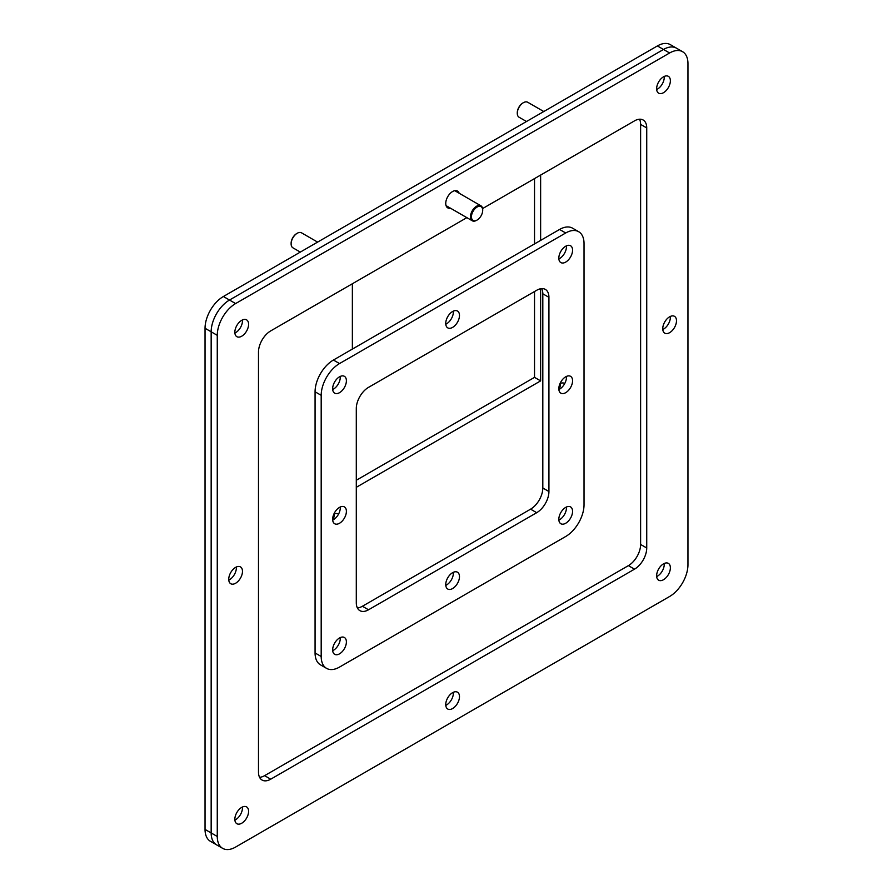<?xml version="1.0" encoding="UTF-8"?>
<svg xmlns="http://www.w3.org/2000/svg" width="893" height="893" viewBox="0 0 893 893"><rect width="100%" height="100%" fill="white"/><g stroke="black" fill="none" stroke-linecap="round" stroke-linejoin="round"><path stroke-width="1.34" d="M332.698 389.515A9.711 5.615 120 0 0 333.413 389.147A9.711 5.615 120 0 0 340.244 376.433M339.53 392.674A9.711 5.615 120 0 0 345.87 384.113A9.711 5.615 120 0 0 344.385 376.321A9.711 5.615 120 0 0 339.53 376.801A9.711 5.615 120 0 0 333.178 385.363A9.711 5.615 120 0 0 334.663 393.154A9.711 5.615 120 0 0 339.53 392.674M332.698 650.673A9.711 5.615 120 0 0 333.413 650.305A9.711 5.615 120 0 0 340.244 637.591M339.53 653.832A9.711 5.615 120 0 0 345.87 645.271A9.711 5.615 120 0 0 344.385 637.49A9.711 5.615 120 0 0 339.53 637.97A9.711 5.615 120 0 0 333.178 646.532A9.711 5.615 120 0 0 334.663 654.312A9.711 5.615 120 0 0 339.53 653.832M558.862 520.094A9.711 5.615 120 0 0 559.587 519.726A9.711 5.615 120 0 0 566.419 507.012M565.704 523.253A9.711 5.615 120 0 0 572.045 514.692A9.711 5.615 120 0 0 570.56 506.911A9.711 5.615 120 0 0 565.704 507.391A9.711 5.615 120 0 0 559.353 515.953A9.711 5.615 120 0 0 560.837 523.733A9.711 5.615 120 0 0 565.704 523.253M445.774 585.384A9.711 5.615 120 0 0 446.5 585.015A9.711 5.615 120 0 0 453.331 572.301M452.617 588.543A9.711 5.615 120 0 0 458.957 579.981A9.711 5.615 120 0 0 457.473 572.201A9.711 5.615 120 0 0 452.617 572.681A9.711 5.615 120 0 0 446.266 581.243A9.711 5.615 120 0 0 447.75 589.023A9.711 5.615 120 0 0 452.617 588.543M332.698 520.094A9.711 5.615 120 0 0 333.413 519.726A9.711 5.615 120 0 0 340.244 507.012M339.53 523.253A9.711 5.615 120 0 0 345.87 514.692A9.711 5.615 120 0 0 344.385 506.9A9.711 5.615 120 0 0 339.53 507.38A9.711 5.615 120 0 0 333.178 515.953A9.711 5.615 120 0 0 334.663 523.733A9.711 5.615 120 0 0 339.53 523.253M445.774 324.226A9.711 5.615 120 0 0 446.5 323.858A9.711 5.615 120 0 0 453.331 311.144M452.617 327.385A9.711 5.615 120 0 0 458.957 318.823A9.711 5.615 120 0 0 457.473 311.032A9.711 5.615 120 0 0 452.617 311.512A9.711 5.615 120 0 0 446.266 320.074A9.711 5.615 120 0 0 447.75 327.865A9.711 5.615 120 0 0 452.617 327.385M558.862 389.515A9.711 5.615 120 0 0 559.587 389.147A9.711 5.615 120 0 0 566.419 376.433M565.704 392.674A9.711 5.615 120 0 0 572.045 384.113A9.711 5.615 120 0 0 570.56 376.321A9.711 5.615 120 0 0 565.704 376.801A9.711 5.615 120 0 0 559.353 385.363A9.711 5.615 120 0 0 560.837 393.154A9.711 5.615 120 0 0 565.704 392.674M558.862 258.937A9.711 5.615 120 0 0 559.587 258.557A9.711 5.615 120 0 0 566.419 245.854M565.704 262.096A9.711 5.615 120 0 0 572.045 253.534A9.711 5.615 120 0 0 570.56 245.742A9.711 5.615 120 0 0 565.704 246.222A9.711 5.615 120 0 0 559.353 254.784A9.711 5.615 120 0 0 560.837 262.575A9.711 5.615 120 0 0 565.704 262.096M584.033 243.566L584.033 504.735A25.93 14.969 -60 0 1 565.704 536.492L339.53 667.071A25.93 14.969 -60 0 1 326.559 668.355A25.93 14.969 -60 0 1 321.19 656.489L321.19 395.32A25.93 14.969 -60 0 1 339.53 363.563L565.704 232.984A25.93 14.969 -60 0 1 578.664 231.7A25.93 14.969 -60 0 1 584.033 243.566M536.704 290.27L368.53 387.361A17.291 9.979 120 0 0 356.296 408.536L356.296 602.73A17.291 9.979 120 0 0 359.879 610.645A17.291 9.979 120 0 0 368.53 609.785L536.704 512.694A17.291 9.979 120 0 0 548.927 491.518L548.927 297.324A17.291 9.979 120 0 0 545.344 289.41A17.291 9.979 120 0 0 536.704 290.27M578.664 231.7L572.558 228.173A25.93 14.969 120 0 0 559.587 229.456L333.413 360.035A25.93 14.969 120 0 0 315.073 391.793L315.073 652.962A25.93 14.969 120 0 0 320.442 664.827L326.559 668.355M357.379 607.91A17.291 9.979 120 0 0 362.413 606.258L530.587 509.166A17.291 9.979 120 0 0 542.81 487.991L542.81 293.797A17.291 9.979 120 0 0 541.727 288.618M235.607 332.676A9.711 5.615 120 0 0 242.438 319.962A9.711 5.615 120 0 1 235.607 332.676A9.711 5.615 120 0 1 234.892 333.044A9.711 5.615 120 0 0 235.607 332.676M241.724 320.33A9.711 5.615 -60 0 1 246.58 319.85A9.711 5.615 -60 0 1 248.075 327.642A9.711 5.615 -60 0 1 241.724 336.203A9.711 5.615 -60 0 1 236.868 336.683A9.711 5.615 -60 0 1 235.372 328.903A9.711 5.615 -60 0 1 241.724 320.33M235.607 819.707A9.711 5.615 120 0 0 242.438 806.993A9.711 5.615 120 0 1 235.607 819.707A9.711 5.615 120 0 1 234.892 820.075A9.711 5.615 120 0 0 235.607 819.707M241.724 807.372A9.711 5.615 -60 0 1 246.58 806.892A9.711 5.615 -60 0 1 248.075 814.673A9.711 5.615 -60 0 1 241.724 823.234A9.711 5.615 -60 0 1 236.868 823.714A9.711 5.615 -60 0 1 235.372 815.934A9.711 5.615 -60 0 1 241.724 807.372M657.393 576.197A9.711 5.615 120 0 0 664.225 563.483A9.711 5.615 120 0 1 657.393 576.197A9.711 5.615 120 0 1 656.668 576.565A9.711 5.615 120 0 0 657.393 576.197M663.499 563.851A9.711 5.615 -60 0 1 668.366 563.371A9.711 5.615 -60 0 1 669.85 571.163A9.711 5.615 -60 0 1 663.499 579.724A9.711 5.615 -60 0 1 658.643 580.204A9.711 5.615 -60 0 1 657.159 572.413A9.711 5.615 -60 0 1 663.499 563.851M446.5 705.012A9.711 5.615 120 0 0 453.331 692.298A9.711 5.615 120 0 1 446.5 705.012A9.711 5.615 120 0 1 445.774 705.381A9.711 5.615 120 0 0 446.5 705.012M452.617 692.667A9.711 5.615 -60 0 1 457.473 692.187A9.711 5.615 -60 0 1 458.957 699.978A9.711 5.615 -60 0 1 452.617 708.54A9.711 5.615 -60 0 1 447.75 709.02A9.711 5.615 -60 0 1 446.266 701.228A9.711 5.615 -60 0 1 452.617 692.667M229.501 579.724A9.711 5.615 120 0 0 236.332 567.01A9.711 5.615 120 0 1 229.501 579.724A9.711 5.615 120 0 1 228.775 580.093A9.711 5.615 120 0 0 229.501 579.724M235.607 567.379A9.711 5.615 -60 0 1 240.463 566.899A9.711 5.615 -60 0 1 241.958 574.69A9.711 5.615 -60 0 1 235.607 583.252A9.711 5.615 -60 0 1 230.751 583.732A9.711 5.615 -60 0 1 229.267 575.94A9.711 5.615 -60 0 1 235.607 567.379M450.53 208.214A9.711 5.615 -60 0 1 447.75 207.868A9.711 5.615 -60 0 1 446.266 200.088A9.711 5.615 -60 0 1 452.617 191.515A9.711 5.615 -60 0 1 457.473 191.035A9.711 5.615 -60 0 1 459.147 193.234M663.499 329.149A9.711 5.615 120 0 0 670.342 316.435A9.711 5.615 120 0 1 663.499 329.149A9.711 5.615 120 0 1 662.785 329.517A9.711 5.615 120 0 0 663.499 329.149M669.616 316.814A9.711 5.615 -60 0 1 674.472 316.323A9.711 5.615 -60 0 1 675.968 324.114A9.711 5.615 -60 0 1 669.616 332.676A9.711 5.615 -60 0 1 664.76 333.156A9.711 5.615 -60 0 1 663.265 325.376A9.711 5.615 -60 0 1 669.616 316.814M657.393 89.155A9.711 5.615 120 0 0 664.225 76.452A9.711 5.615 120 0 1 657.393 89.155A9.711 5.615 120 0 1 656.668 89.534A9.711 5.615 120 0 0 657.393 89.155M663.499 76.82A9.711 5.615 -60 0 1 668.366 76.34A9.711 5.615 -60 0 1 669.85 84.132A9.711 5.615 -60 0 1 663.499 92.693A9.711 5.615 -60 0 1 658.643 93.173A9.711 5.615 -60 0 1 657.159 85.382A9.711 5.615 -60 0 1 663.499 76.82M222.647 848.35L216.53 844.823A25.93 14.969 -60 0 1 211.161 832.946L211.161 331.794A25.93 14.969 -60 0 1 229.501 300.037L663.499 49.461A25.93 14.969 -60 0 1 676.47 48.177A25.93 14.969 -60 0 0 663.499 49.461L669.616 52.988A25.93 14.969 -60 0 1 682.587 51.705A25.93 14.969 -60 0 1 687.956 63.582L687.956 564.733A25.93 14.969 -60 0 1 669.616 596.491L235.607 847.066A25.93 14.969 -60 0 1 222.647 848.35A25.93 14.969 -60 0 1 217.267 836.473L217.267 335.333A25.93 14.969 -60 0 1 235.607 303.564L669.616 52.988M259.573 777.312A17.291 9.979 120 0 0 264.607 775.66L628.393 565.637A17.291 9.979 120 0 0 640.616 544.462L640.616 124.395A17.291 9.979 120 0 0 639.533 119.215M482.611 208.56L634.51 120.868A17.291 9.979 -60 0 1 643.15 120.008A17.291 9.979 -60 0 1 646.733 127.922L646.733 547.989A17.291 9.979 -60 0 1 634.51 569.165L270.724 779.187A17.291 9.979 -60 0 1 262.073 780.047A17.291 9.979 -60 0 1 258.49 772.132L258.49 352.065A17.291 9.979 -60 0 1 270.724 330.89L466.872 217.646M517.293 112.976A7.948 4.588 120 0 1 517.281 112.708A7.948 4.588 120 0 1 522.907 102.963L523.398 102.684A8.64 4.99 120 0 0 517.281 113.266A8.64 4.99 120 0 0 519.079 117.229L526.49 121.504M543.781 111.525L527.718 102.26A8.64 4.99 120 0 0 523.398 102.684L522.907 102.963M476.583 220.337L477.074 220.058A7.948 4.588 -60 0 1 471.448 216.809A7.948 4.588 -60 0 1 477.074 207.064A7.948 4.588 -60 0 1 482.7 210.313A7.948 4.588 -60 0 1 477.074 220.058L476.583 220.337A8.64 4.99 -60 0 1 472.263 220.772A8.64 4.99 -60 0 1 470.946 213.84A8.64 4.99 -60 0 1 476.583 206.227A8.64 4.99 -60 0 1 480.914 205.792A8.64 4.99 -60 0 1 482.7 209.755A8.64 4.99 -60 0 1 482.7 210.045M333.022 519.938A9.711 5.615 120 0 0 334.138 514.067M338.536 514.134A9.711 5.615 120 0 0 338.268 513.966A9.711 5.615 120 0 0 333.803 514.234M559.197 389.359A9.711 5.615 120 0 0 560.302 383.488M564.7 383.555A9.711 5.615 120 0 0 564.443 383.387A9.711 5.615 120 0 0 559.978 383.655M217.267 836.473L205.044 829.418A25.93 14.969 120 0 0 210.413 841.295L216.53 844.823A25.93 14.969 -60 0 1 211.161 832.946L211.161 331.794A25.93 14.969 -60 0 1 229.501 300.037L663.499 49.461L657.393 45.934A25.93 14.969 120 0 1 670.353 44.65L682.587 51.705M356.296 487.31L540.633 380.887L540.633 288.752M540.633 240.396L540.633 175.061M352.367 283.762L352.367 349.096M235.607 303.564L223.384 296.509L657.393 45.934M223.384 296.509A25.93 14.969 120 0 0 205.044 328.267L217.267 335.333M205.044 829.418L205.044 328.267M540.633 380.887L534.527 377.359L534.527 291.52M534.527 243.923L534.527 178.589M356.296 480.255L534.527 377.359M317.607 242.103L301.544 232.839A8.64 4.99 120 0 0 297.224 233.263L297.224 233.263A8.64 4.99 120 0 0 291.118 243.856A8.64 4.99 120 0 0 292.904 247.808L300.316 252.094M296.733 233.542L297.224 233.263L296.733 233.542A7.948 4.588 120 0 0 291.118 243.287A7.948 4.588 120 0 0 291.118 243.555M559.587 229.456L565.704 232.984M333.413 360.035L339.53 363.563M315.073 391.793L321.19 395.32M315.073 652.962L321.19 656.489M548.927 297.324L542.81 293.797M548.927 491.518L542.81 487.991M536.704 512.694L530.587 509.166M368.53 609.785L362.413 606.258M646.733 127.922L640.616 124.395M646.733 547.989L640.616 544.462M634.51 569.165L628.393 565.637M270.724 779.187L264.607 775.66M517.281 112.708L517.281 113.266M472.263 220.772L446.065 205.647M480.914 205.792L454.738 190.678M482.7 210.313L482.7 209.755M291.118 243.287L291.118 243.856"/></g></svg>
